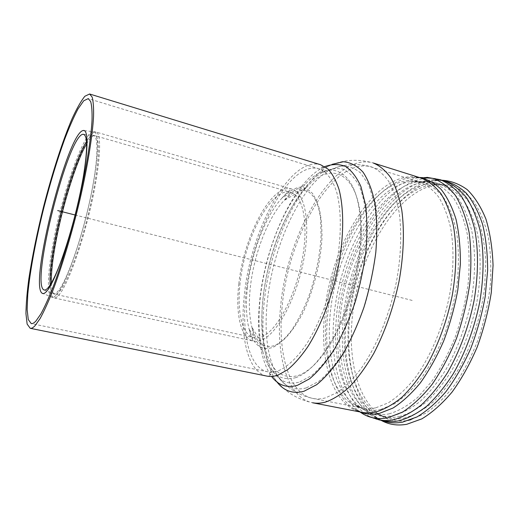 <?xml version="1.0" encoding="UTF-8"?>
<svg xmlns="http://www.w3.org/2000/svg" width="519" height="519" viewBox="0 0 519 519"><rect width="100%" height="100%" fill="white"/><g stroke="black" fill="none" stroke-linecap="round" stroke-linejoin="round"><path stroke-width="0.39" stroke-dasharray="2.6 1.95" d="M410.899 419.715L425.71 413.215C435.785 406.306 445.523 396.788 454.923 384.683C463.889 371.228 471.68 356.047 478.304 339.141C484.032 321.618 488.022 303.842 490.254 285.813C491.402 268.122 490.727 251.702 488.23 236.567C484.765 222.541 479.88 210.805 473.588 201.353C466.665 193.392 458.971 188.014 450.498 185.231L437.348 184.505C403.354 189.247 370.663 235.25 357.688 286.624C344.629 337.966 351.46 393.992 379.091 414.35C387.446 420.312 397.048 422.33 407.889 420.409M441.786 180.21L437.64 180.489C402.439 185.374 368.711 233.005 355.327 286.021C341.846 339.017 348.813 396.964 377.436 418.029L380.952 420.241M297.977 375.6C310.368 371.28 322.662 358.194 334.852 336.338C350.721 307.345 361.432 265.079 361.289 232.032C361.652 173.586 331.952 158.561 306.658 187.307C274.22 220.822 252.954 304.718 265.514 349.637C271.32 370.955 282.141 379.61 297.977 375.6M295.629 377.689C308.28 373.323 320.859 359.92 333.36 337.486C349.637 307.722 360.66 264.236 360.523 230.313C360.906 170.589 330.759 155.343 305.062 184.472C271.729 218.823 249.814 305.289 262.757 351.376C268.647 372.927 279.605 381.699 295.629 377.689M64.311 252.098C72.465 227.607 78.791 202.657 83.287 177.232M75.106 214.996L412.845 300.598M324.751 166.625L320.982 168.578C324.57 164.432 320.47 165.172 320.593 164.737C290.063 155.57 250.677 230.151 244.397 294.649C239.577 335.825 247.557 372.22 267.013 376.119C267.038 375.652 270.36 378.332 269.192 372.934L271.573 376.444M278.398 370.761C287.474 366.939 297.303 357.701 306.846 343.539C319.419 323.584 330.233 295.447 336.143 266.584C341.554 237.78 341.606 210.889 336.792 192.568C332.77 179.645 326.587 171.646 319.075 168.824C289.887 160.001 251.955 231.636 245.941 293.741C241.341 333.295 249.049 368.068 267.629 371.805C270.97 372.493 274.564 372.149 278.398 370.761M299.885 381.945L311.757 375.438C320.009 368.373 328.099 358.623 336.033 346.179C343.649 332.387 350.312 316.986 356.028 299.963C360.977 282.466 364.429 265.073 366.369 247.777L367.004 223.657C365.934 208.969 363.436 196.578 359.531 186.477C354.938 177.939 349.456 172.178 343.078 169.188C336.377 167.773 329.37 168.909 322.059 172.58C293.806 189.098 268.005 247.758 262.912 299.723C259.87 329.773 262.912 353.173 272.04 369.924C278.833 381.251 288.116 385.254 299.885 381.945M306.392 387.881L318.906 381.264C327.599 374.011 336.13 363.936 344.486 351.032C352.505 336.708 359.505 320.677 365.493 302.947C370.67 284.71 374.238 266.571 376.21 248.536C377.164 231.13 376.463 215.541 374.102 201.768L368.587 184.751L360.705 173.041C354.49 167.922 347.665 165.632 340.243 166.177L328.864 170.524C299.158 187.8 272.423 248.335 267.246 302.058C264.152 333.14 267.421 357.448 277.042 374.978C284.211 386.85 293.994 391.151 306.392 387.881M282.089 307.28C277.49 352.622 288.48 393.636 313.002 398.469C316.947 399.254 321.138 399.046 325.575 397.846L337.188 392.526C345.213 386.791 353.186 378.792 361.107 368.542C376.677 346.342 389.808 314.326 396.568 281.09C401.025 256.237 401.875 232.531 399.221 212.738C396.86 200.353 393.402 189.98 388.854 181.605C383.801 174.507 378.072 169.635 371.675 166.988C333.406 155.551 287.708 236.651 282.089 307.28M375.899 407.778L388.361 402.802C396.912 397.353 405.333 389.691 413.63 379.817C429.875 358.402 443.2 327.346 449.603 294.935C453.749 270.671 454.041 247.42 450.641 227.886C447.754 215.638 443.732 205.323 438.587 196.935C432.917 189.779 426.579 184.79 419.573 181.968C377.754 169.33 330.071 248.004 325.958 317.596C322.228 362.217 335.436 402.848 362.249 408.116C366.563 408.966 371.117 408.855 375.899 407.778M380.648 409.465L394.369 403.879C403.795 397.619 413.001 388.77 421.979 377.326C430.601 364.539 438.205 349.988 444.796 333.665C450.583 316.687 454.761 299.379 457.336 281.752C458.887 264.405 458.712 248.264 456.804 233.316C453.969 219.446 449.752 207.821 444.154 198.427C437.926 190.499 430.919 185.134 423.121 182.338L410.931 181.566C371.416 186.555 333.84 256.431 329.837 318.718C326.912 356.066 335.391 390.716 354.464 404.353C362.041 409.809 370.774 411.515 380.648 409.465M389.042 413.87C398.456 411.139 408.025 405.637 417.75 397.366L431.795 381.355C440.696 368.341 448.539 353.51 455.312 336.857C461.248 319.529 465.511 301.857 468.106 283.841C469.63 266.117 469.364 249.626 467.308 234.361C464.284 220.192 459.84 208.32 453.976 198.738C447.469 190.648 440.164 185.173 432.055 182.325L419.417 181.546C378.487 186.658 340.042 257.612 336.143 320.963C333.269 358.96 342.131 394.33 361.912 408.414C369.775 414.052 378.818 415.868 389.042 413.87M339.958 322.065C336.377 367.99 350.805 410.127 379.564 415.738C384.06 416.614 388.789 416.549 393.746 415.537C402.485 413.105 411.379 408.317 420.429 401.174C429.401 392.695 437.9 382.146 445.912 369.534C457.369 349.371 466.218 325.329 471.284 300.352C475.508 275.381 475.625 251.404 471.842 231.221C468.67 218.564 464.31 207.879 458.764 199.173C452.672 191.732 445.892 186.509 438.425 183.512C393.668 169.973 343.714 250.567 339.958 322.065M399.105 416.582C407.908 414.175 416.854 409.413 425.956 402.303C434.974 393.863 443.505 383.359 451.543 370.787C463.032 350.701 471.881 326.73 476.916 301.824C481.107 276.919 481.165 252.993 477.311 232.836C474.081 220.199 469.663 209.52 464.051 200.814C457.901 193.366 451.063 188.138 443.524 185.121C398.397 171.458 348.236 251.78 344.642 323.162C341.152 369.009 355.82 411.1 384.819 416.757C389.347 417.639 394.109 417.581 399.105 416.582M403.763 418.243C413.494 415.57 423.361 410.094 433.378 401.816C443.252 391.962 452.425 379.739 460.898 365.149C472.809 341.917 481.158 314.722 484.642 287.571L485.784 261.44C484.778 244.936 482.08 230.293 477.675 217.519C472.426 206.114 466.043 197.278 458.517 191.005C450.544 186.269 442.104 184.109 433.19 184.524C390.989 189.714 351.992 260.674 348.418 324.258C345.732 362.34 355.048 397.898 375.445 412.358C383.658 418.223 393.097 420.182 403.763 418.243M442.72 180.508L433.482 180.495C389.795 185.873 349.624 259.176 345.855 324.777C343.04 364.169 352.615 401.064 373.784 416.037L381.906 420.429M437.64 180.489L433.482 180.495L436.103 180.216L440.346 180.294L445.224 181.3C398.345 167.144 346.608 250.255 342.838 323.908C339.192 371.312 354.315 415.07 384.495 420.922L379.72 419.482L375.957 417.529L373.784 416.037L377.436 418.029M440.118 179.684C393.629 165.658 342.105 249.042 338.167 322.818C334.431 370.3 349.306 414.11 379.233 419.91M419.125 177.433L411.204 177.498L419.702 177.492C377.319 182.792 337.7 256.114 333.6 321.495C330.584 360.815 339.692 397.528 360.231 412.118L366.479 415.68M360.231 412.118L352.764 408.064L361.866 412.307C333.931 406.851 320.307 364.565 324.2 318.368C328.508 246.486 377.741 164.997 421.233 178.101L411.204 177.498C370.261 182.669 331.511 254.926 327.294 319.263C324.232 357.935 332.945 393.934 352.764 408.064L359.699 411.891M332.102 164.348L327.813 166.528C342.345 159.651 357.507 158.477 373.304 163.005C333.503 151.159 286.313 235.152 280.461 308.111C275.667 355.041 286.988 397.736 312.542 402.75C296.492 399.208 283.718 390.956 274.22 377.981L276.945 381.945M327.813 166.528C297.14 184.355 269.569 246.901 264.152 302.395C260.895 334.632 264.249 359.829 274.22 377.981L269.192 372.934C259.727 355.56 256.594 331.271 259.798 300.06C265.144 246.324 291.782 185.64 320.982 168.578L327.813 166.528M247.453 287.383C245.682 303.563 246.214 317.388 249.049 328.871C253.395 345.167 261.44 351.292 273.182 347.25C279.164 344.045 285.275 338.433 291.529 330.402C297.679 321.092 303.31 310.077 308.429 297.368C315.636 276.867 319.853 256.535 321.073 236.372L320.599 218.648C319.12 208.301 316.59 200.094 312.996 194.048C308.928 189.383 304.251 187.112 298.983 187.236C293.527 188.676 287.961 192.173 282.291 197.726C265.501 215.599 251.079 253.603 247.453 287.383M238.85 283.77C235.308 313.392 240.693 338.479 253.434 341.113C256.12 341.697 259.033 341.281 262.166 339.88C277.418 333.393 296.317 298.594 303.55 260.817C310.907 223.014 304.932 192.322 291.976 189.052C271.761 182.701 243.593 236.606 238.85 283.77M275.576 345.219L284.386 339.257C290.484 333.042 296.401 324.745 302.123 314.358C313.171 292.178 320.794 262.789 321.981 237.715C322.065 225.674 320.982 215.327 318.724 206.679C315.87 199.257 312.198 194.132 307.709 191.29C302.888 189.805 297.737 190.538 292.242 193.483L283.997 200.555C267.739 217.902 253.804 254.641 250.34 287.292C248.659 302.83 249.178 316.136 251.897 327.197C256.159 343.208 264.054 349.216 275.576 345.219M240.115 282.978C236.748 311.303 241.919 335.183 254.044 337.694C256.652 338.265 259.474 337.856 262.517 336.468C277.114 330.129 295.103 296.836 301.98 260.81C308.967 224.779 303.284 195.468 290.887 192.348C271.625 186.263 244.631 237.806 240.115 282.978M58.504 295.467C66.945 286.631 81.658 246.953 91.02 205.751C100.446 164.51 102.055 133.201 96.093 132.06C86.965 129.036 65.16 189.701 55.721 239.609C49.519 271.087 48.261 296.777 54.054 297.919C55.274 298.191 56.759 297.374 58.504 295.467M56.48 294.85C65.05 285.813 80.237 244.125 89.534 202.066C98.902 159.969 99.791 130.029 93.141 131.599C83.585 132.676 63.091 191.057 53.924 239.123C48.053 268.836 46.502 293.469 51.238 296.913C52.562 297.919 54.307 297.225 56.48 294.85M50.155 284.957C50.473 289.498 51.329 292.32 52.724 293.43C54.008 294.403 55.708 293.722 57.823 291.386C66.075 282.583 80.581 242.717 89.424 202.637C98.338 162.505 99.181 133.883 92.784 135.375C91.033 135.686 88.931 137.756 86.491 141.596M51.316 283.069C51.537 289.887 52.724 293.611 54.878 294.228C56.058 294.487 57.499 293.683 59.198 291.808C67.301 283.199 81.327 245.253 90.235 205.991C99.207 166.696 100.757 136.802 95.055 135.699C92.869 135.212 90.053 137.918 86.615 143.815M437.348 184.505L433.19 184.524L443.524 185.121L438.425 183.512C432.191 181.585 425.852 180.93 419.417 181.546L410.931 181.566L419.573 181.968L367.608 165.885C354.068 163.109 341.158 164.653 328.864 170.524L322.059 172.58C323.045 170.485 322.597 169.402 320.716 169.337L88.262 98.616M379.091 414.35L375.445 412.358L384.819 416.757L379.564 415.738C373.161 414.46 367.277 412.021 361.912 408.414L354.464 404.353L362.249 408.116L313.002 398.469C297.925 395.108 285.937 387.278 277.042 374.978L272.04 369.924C271.911 372.24 271.002 372.973 269.316 372.136L31.237 323.597M419.702 177.492L426.89 177.329M262.757 351.376L249.049 328.871C253.564 345.609 253.019 339.465 253.434 341.113L54.054 297.919L42.999 293.566M84.299 130.619L96.093 132.06L291.976 189.052C291.762 189.292 291.509 187.534 282.291 197.726L305.062 184.472M306.658 187.307L283.997 200.555C291.204 192.173 291.6 192.679 290.887 192.348L95.055 135.699L83.909 134.402M265.514 349.637L251.897 327.197C254.245 338.005 254.829 337.746 254.044 337.694L54.878 294.228L44.459 290.056M361.289 232.032L360.523 230.313M334.852 336.338L333.36 337.486"/><path stroke-width="0.78" d="M35.058 325.685L40.093 318.556C43.92 311.601 48.111 302.441 52.666 291.062C61.956 266.688 72.024 233.083 79.965 199.497C87.666 166.067 92.512 135.907 93.543 116.541C93.764 107.757 93.297 101.276 92.148 97.092L89.618 93.997L84.882 96.236C81.042 100.958 76.76 108.477 72.044 118.786C62.423 141.265 52.108 173.456 43.499 206.99C37.121 232.635 32.249 256.516 28.869 278.619C27.04 292.379 26.067 304.063 25.95 313.671L27.131 324.077L30.232 328.306C31.549 328.579 33.158 327.71 35.058 325.685M35.986 320.956L40.839 314.001C44.524 307.261 48.552 298.406 52.925 287.448C61.839 263.989 71.46 231.785 79.05 199.646C86.407 167.663 91.039 138.813 92.032 120.246C92.239 111.825 91.792 105.61 90.689 101.588L88.262 98.616L83.728 100.764L77.986 108.977C73.698 117.112 69.183 127.408 64.434 139.858C57.168 160.073 50.356 182.487 43.992 207.113C35.908 239.421 29.894 271.366 27.747 294.714L27.137 309.596L28.273 319.555L31.237 323.597C32.535 323.862 34.118 322.987 35.986 320.956M407.889 420.409L410.899 419.715M380.952 420.241C388.653 424.6 397.269 425.95 406.786 424.283L421.837 418.865C432.165 412.631 442.253 403.685 452.101 392.027C461.573 378.928 469.954 363.91 477.24 346.964C483.663 329.273 488.353 311.108 491.305 292.469L493.05 265.443C492.434 248.225 490.059 232.772 485.927 219.096C480.918 206.75 474.69 196.935 467.249 189.649C459.309 183.901 450.823 180.761 441.786 180.21M46.898 291.023C54.936 281.966 69.559 240.92 78.778 199.633C88.061 158.301 89.398 128.92 83.261 130.509C67.626 132.183 29.083 284.256 42.033 293.177C43.239 294.117 44.861 293.397 46.898 291.023M83.287 177.232C87.834 148.551 87.711 134.239 82.917 134.291C67.957 135.757 31.075 281.272 43.531 289.68C44.705 290.595 46.282 289.887 48.261 287.552C52.659 282.193 58.011 270.373 64.311 252.098M57.693 210.584L75.106 214.996M30.232 328.306L267.013 376.119C270.425 376.813 274.084 376.476 277.989 375.101L287.604 369.742C294.292 364.182 300.962 356.598 307.631 346.99C320.768 326.276 332.102 296.939 338.304 266.798C343.98 236.716 344.052 208.625 339.037 189.506C336.143 180.716 332.471 173.91 328.021 169.103L320.593 164.737L89.618 93.997M381.906 420.429C388.283 422.927 395.199 423.491 402.647 422.116L417.036 416.913C426.903 410.996 436.583 402.536 446.061 391.527C455.208 379.168 463.383 364.954 470.59 348.885C477.032 332.063 481.898 314.676 485.181 296.725L487.639 270.444C487.62 253.538 485.933 238.143 482.566 224.26C478.343 211.564 472.893 201.171 466.218 193.087C459.01 186.431 451.18 182.24 442.72 180.508M384.495 420.922C389.068 421.804 393.876 421.765 398.916 420.792C408.012 418.372 417.27 413.513 426.696 406.228C436.051 397.554 444.9 386.72 453.262 373.745C465.199 352.978 474.424 328.157 479.679 302.33C484.058 276.497 484.143 251.676 480.159 230.78C476.825 217.669 472.251 206.601 466.451 197.577C460.087 189.857 453.009 184.433 445.224 181.3L440.118 179.684C447.845 182.798 454.852 188.209 461.144 195.923C466.886 204.947 471.395 216.021 474.677 229.145C478.583 250.08 478.44 274.953 474.022 300.851C468.741 326.749 459.516 351.655 447.612 372.486C439.282 385.52 430.459 396.386 421.156 405.099C411.781 412.423 402.575 417.308 393.545 419.754C388.543 420.74 383.775 420.792 379.233 419.91L384.495 420.922M360.231 412.118C368.243 417.847 377.469 419.728 387.894 417.756L402.549 412.086C412.624 405.618 422.466 396.393 432.08 384.41C441.312 370.981 449.454 355.651 456.493 338.42C462.676 320.476 467.119 302.168 469.831 283.491C471.44 265.118 471.187 248.024 469.072 232.201C465.965 217.526 461.378 205.226 455.332 195.306C448.617 186.931 441.079 181.267 432.729 178.315L419.702 177.492M359.699 411.891C365.752 414.363 372.344 414.85 379.48 413.358L393 408.051C402.296 402.115 411.431 393.707 420.396 382.821C429.064 370.631 436.842 356.644 443.726 340.879C449.895 324.394 454.599 307.384 457.829 289.862L460.359 264.249C460.496 247.79 459.056 232.83 456.039 219.375C452.205 207.081 447.196 197.051 441.02 189.286C434.338 182.922 427.04 178.971 419.125 177.433M361.866 412.307C366.232 413.163 370.838 413.059 375.672 412.008C384.203 409.497 392.909 404.612 401.79 397.359C410.613 388.75 418.989 378.066 426.916 365.292C438.257 344.888 447.106 320.593 452.257 295.382C456.59 270.191 456.908 246.038 453.398 225.759C450.408 213.049 446.249 202.339 440.916 193.639C435.045 186.211 428.486 181.034 421.233 178.101L373.304 163.005C379.921 165.756 385.851 170.809 391.092 178.179C395.802 186.866 399.383 197.635 401.829 210.487C404.573 231.046 403.672 255.672 399.014 281.486C393.402 307.851 384.988 331.829 373.764 353.426C366.103 366.635 358.091 377.728 349.722 386.687C341.34 394.278 333.179 399.435 325.251 402.167C320.768 403.334 316.532 403.529 312.542 402.75L361.866 412.307M276.945 381.945C284.003 391.086 293.06 394.174 304.095 391.209L316.616 384.722C325.329 377.611 333.912 367.705 342.358 355.002C350.5 340.866 357.701 324.965 363.955 307.293C369.45 289.051 373.395 270.749 375.801 252.396C377.216 234.562 376.989 218.369 375.114 203.811C372.357 190.603 368.321 180.041 363.015 172.12C357.137 165.853 350.578 162.395 343.338 161.746L332.102 164.348M271.573 376.444C278.301 385.351 286.968 388.29 297.569 385.26L309.486 378.851C317.777 371.889 325.945 362.256 333.989 349.942C341.749 336.267 348.606 320.911 354.581 303.881C359.829 286.306 363.618 268.693 365.953 251.047C367.348 233.9 367.186 218.337 365.46 204.356L360.958 186.691C356.728 177.2 351.551 170.427 345.414 166.372C338.907 163.894 332.024 163.978 324.751 166.625M86.491 141.596C76.312 157.4 62.358 201.32 55.228 238.266C51.277 258.631 49.584 274.194 50.155 284.957M86.615 143.815C76.468 161.033 63.305 203.059 56.454 238.597C52.815 257.385 51.102 272.209 51.316 283.069M426.89 177.329L440.118 179.684M366.479 415.68L379.233 419.91M42.033 293.177L42.999 293.566M83.261 130.509L84.299 130.619M43.531 289.68L44.459 290.056M82.917 134.291L83.909 134.402"/></g></svg>
